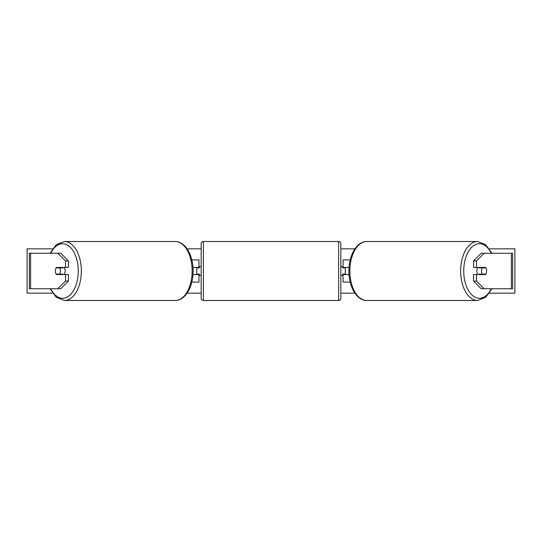 <?xml version="1.0" encoding="UTF-8"?>
<svg xmlns="http://www.w3.org/2000/svg" width="542" height="542" viewBox="0 0 542 542"><rect width="100%" height="100%" fill="white"/><g stroke="black" fill="none" stroke-linecap="round" stroke-linejoin="round"><path stroke-width="0.81" d="M191.807 282.084L198.941 282.084L198.941 274.55L192.959 274.55M198.941 267.897L198.941 259.916L191.807 259.916M196.719 267.45L196.719 267.897L199.381 267.897L199.381 266.562L201.157 266.562L201.157 298.269L201.157 243.731A2.215 2.215 0 0 1 203.372 241.508L338.628 241.508A2.215 2.215 0 0 1 340.843 243.731L340.843 298.269A2.215 2.215 0 0 1 338.628 300.492L338.628 241.508M196.719 267.897L196.719 274.55M198.941 274.55L198.941 274.103M192.959 267.45L198.941 267.45M68.434 260.946L65.528 260.946L57.892 253.263L60.799 253.263L68.434 260.946L68.434 267.45L56.368 267.45A4.438 2.541 -90 0 0 55.352 271A4.438 2.541 -90 0 0 56.368 274.55L65.528 274.55L65.528 281.054L68.434 281.054L68.434 274.55L65.528 274.55M58.983 274.103A4.438 2.541 -90 0 0 59.274 274.55M68.434 281.054L60.799 288.737L29.336 288.737L29.336 253.263L57.892 253.263M59.274 267.45A4.438 2.541 -90 0 0 58.983 267.897M65.528 267.45L65.528 260.946M57.892 288.737L65.528 281.054M476.472 267.45L476.472 260.946L484.108 253.263L481.201 253.263L473.566 260.946L473.566 267.45L485.632 267.45A4.438 2.541 -90 0 1 486.648 271A4.438 2.541 -90 0 1 485.632 274.55L476.472 274.55L476.472 281.054L473.566 281.054L473.566 274.55L476.472 274.55M482.726 267.45A4.438 2.541 -90 0 1 483.017 267.897M473.566 281.054L481.201 288.737L512.664 288.737L512.664 253.263L484.108 253.263M483.017 274.103A4.438 2.541 -90 0 1 482.726 274.55M473.566 260.946L476.472 260.946M484.108 288.737L476.472 281.054M350.193 282.084L343.059 282.084L343.059 274.55L349.041 274.55M343.059 267.897L343.059 259.916L350.193 259.916M345.281 267.45L345.281 274.55M343.059 274.55L343.059 274.103M349.041 267.45L343.059 267.45M201.157 298.269A2.215 2.215 0 0 0 203.372 300.492L338.628 300.492M201.157 275.438L199.381 275.438L199.381 274.103L196.719 274.103M340.843 275.438L342.619 275.438L342.619 274.103L345.281 274.103M345.281 267.897L342.619 267.897L342.619 266.562L340.843 266.562M201.157 243.731L201.157 266.562M59.715 274.103L56.077 274.103A4.438 2.541 90 0 1 55.352 271A4.438 2.541 90 0 1 56.077 267.897L59.715 267.897A4.438 2.541 90 0 1 60.44 271A4.438 2.541 90 0 1 59.715 274.103L62.98 274.103A4.438 2.541 90 0 1 62.689 274.55M64.146 267.45A4.438 2.541 90 0 1 65.162 271A4.438 2.541 90 0 1 64.146 274.55M59.64 274.55A4.438 2.541 90 0 1 59.349 274.103M59.349 267.897A4.438 2.541 90 0 1 59.64 267.45M62.689 267.45A4.438 2.541 90 0 1 62.98 267.897L59.715 267.897M52.567 293.175L27.1 293.175L27.1 248.825L52.567 248.825M489.433 248.825L514.9 248.825L514.9 293.175L489.433 293.175M354.908 293.175L340.843 293.175M201.157 293.175L187.092 293.175M354.908 248.825L340.843 248.825M201.157 248.825L187.092 248.825M486.648 271A4.438 2.541 90 0 0 485.923 267.897L482.285 267.897A4.438 2.541 90 0 0 481.56 271A4.438 2.541 90 0 0 482.285 274.103L485.923 274.103A4.438 2.541 90 0 0 486.648 271M477.854 267.45A4.438 2.541 90 0 0 476.838 271A4.438 2.541 90 0 0 477.854 274.55M482.285 267.897L479.02 267.897A4.438 2.541 90 0 1 479.311 267.45M482.651 267.897A4.438 2.541 90 0 0 482.36 267.45M482.285 274.103L479.02 274.103A4.438 2.541 90 0 0 479.311 274.55M482.36 274.55A4.438 2.541 90 0 0 482.651 274.103M30.616 288.737L30.616 253.263M511.384 288.737L511.384 253.263M203.372 241.508L203.372 300.492M50.738 288.737A27.269 15.643 -90 0 0 68.041 296.582A27.269 15.643 -90 0 0 78.258 271A27.269 15.643 -90 0 0 68.041 245.418A27.269 15.643 -90 0 0 50.738 253.263M81.347 271A29.492 16.917 90 0 1 64.437 300.492L175.229 300.492A29.492 16.917 -90 0 0 192.139 271A29.492 16.917 -90 0 0 175.229 241.508L64.437 241.508A29.492 16.917 90 0 1 81.347 271M491.262 288.737A27.269 15.643 -90 0 1 473.959 296.582A27.269 15.643 -90 0 1 463.742 271A27.269 15.643 -90 0 1 473.959 245.418A27.269 15.643 -90 0 1 491.262 253.263M491.899 253.263L485.781 244.733L477.563 241.508A29.492 16.917 90 0 0 460.653 271A29.492 16.917 90 0 0 477.563 300.492L366.771 300.492A29.492 16.917 -90 0 1 349.861 271A29.492 16.917 -90 0 1 366.771 241.508C356.46 241.38 348.757 255.641 348.913 271C348.757 286.359 356.46 300.62 366.771 300.492M50.101 288.737L56.219 297.267L64.437 300.492M175.229 241.508C185.54 241.38 193.243 255.641 193.088 271C193.243 286.359 185.54 300.62 175.229 300.492M50.101 253.263L56.219 244.733L64.437 241.508M477.563 241.508L366.771 241.508M491.899 288.737L485.781 297.267L477.563 300.492"/></g></svg>

